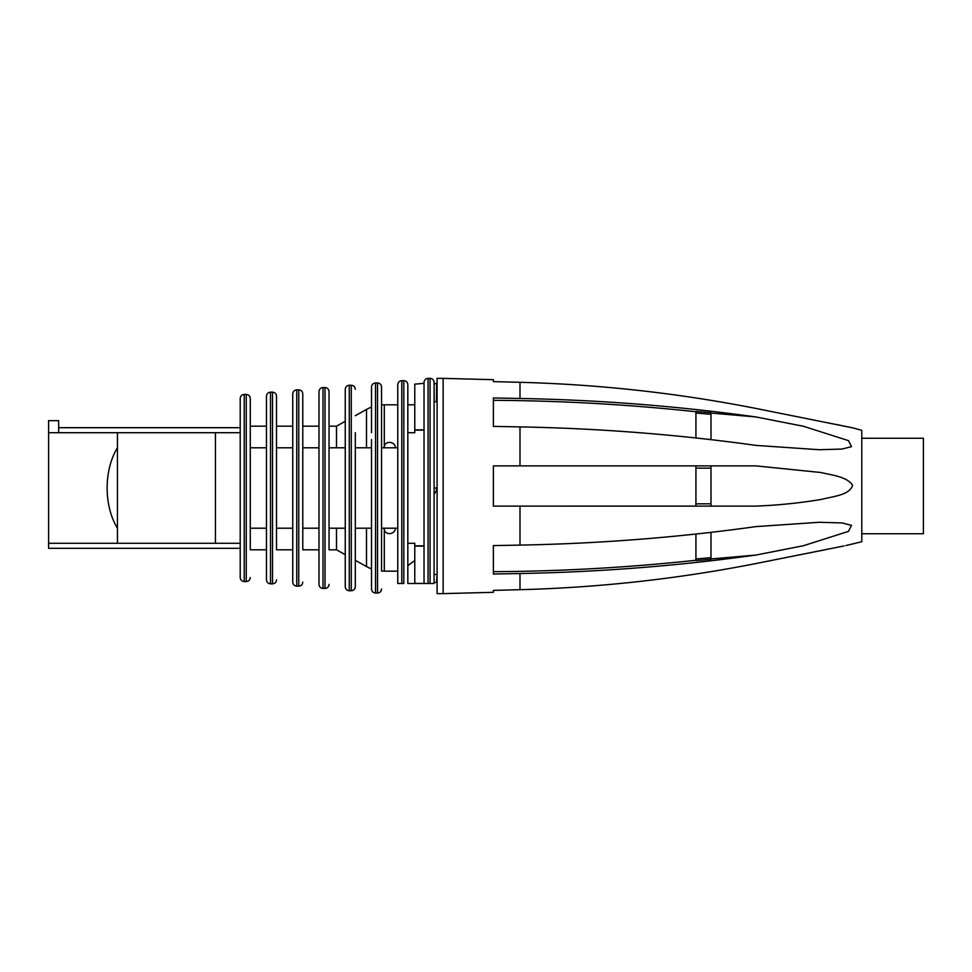 <?xml version="1.0" encoding="UTF-8"?>
<svg xmlns="http://www.w3.org/2000/svg" width="972" height="972" viewBox="0 0 972 972"><rect width="100%" height="100%" fill="white"/><g stroke="black" fill="none" stroke-linecap="round" stroke-linejoin="round"><path stroke-width="1.46" d="M861.787 438.25L923.4 438.25L923.4 533.75L861.787 533.75M845.834 545.571L861.787 541.72L861.787 430.28L852.675 427.85M755.997 465.892L493.387 465.892L493.387 506.108L755.997 506.108C778.171 505.246 800.053 502.998 821.644 499.353C832.409 496.485 849.941 495.246 852.578 485.21C846.819 476.547 831.947 475.199 820.915 472.514L755.997 465.892M755.997 526.605C678.067 537.455 599.408 543.615 519.996 545.098L493.387 545.608L493.387 574.039L519.996 573.529C599.408 572.046 678.067 565.886 755.997 555.036L803.334 545.754L848.471 531.38L851.545 525.378L842.044 522.936L819.335 522.268L755.997 526.605M844.061 545.948L755.997 563.541C678.067 578.875 599.408 587.586 519.996 589.688L493.387 590.393L493.387 592.312L443.135 593.625L443.135 378.375L437.096 378.375L437.096 593.625L443.135 593.625M755.997 416.964C678.067 406.114 599.408 399.954 519.996 398.471L493.387 397.961L493.387 426.392L519.996 426.902C599.396 428.385 678.067 434.545 755.997 445.395L819.323 449.732L842.019 449.064L851.521 446.622L848.495 440.632L803.346 426.246L755.997 416.964L710.994 413.051M755.997 408.459L852.578 427.826L755.997 408.459C678.067 393.125 599.408 384.414 519.996 382.312L493.387 381.607L493.387 379.688L443.135 378.375M849.577 427.206L847.936 426.866M845.591 426.38L843.927 426.028M841.047 425.432L836.455 424.472M519.996 573.529L519.996 589.688L493.387 590.393M710.994 558.949L755.997 555.036M695.928 534.041L695.928 560.577L710.994 559.277L710.994 532.352M695.928 560.261C628.811 567.49 561.294 571.305 493.387 571.682M493.387 465.892L695.928 465.892L695.928 506.096L493.387 506.108M519.996 398.471L519.996 382.312L493.387 381.607M695.928 411.739C628.811 404.51 561.294 400.695 493.387 400.318M695.928 437.959L695.928 411.423L710.994 412.723L710.994 439.648M695.928 558.973L710.994 557.661M707.665 532.741L710.994 532.449M695.928 503.824L710.994 503.824L710.994 506.096M710.994 503.824L710.994 465.904M695.928 468.176L710.994 468.176M707.665 439.259L710.994 439.551M695.928 413.027L710.994 414.339M403.805 380.672L403.805 583.492L401.788 583.492L401.788 380.672L403.805 380.672C406.223 380.878 407.56 382.227 407.827 384.693L407.827 583.492L407.827 543.275L414.777 543.275L414.777 583.467L407.827 583.492M414.777 560.455L407.827 565.68M407.827 384.693L407.827 543.275M414.777 583.407L424.035 583.394L424.035 546.106L414.777 546.143M414.594 583.492L434.083 583.492L434.083 582.483L436.598 582.483L437.096 574.44M407.827 432.71L414.777 432.71L414.777 384.147L424.035 383.333L424.035 429.879L414.777 429.843M428.057 583.492L428.057 378.375C425.627 378.582 424.29 379.93 424.035 382.397L424.035 545.827L414.777 545.863M407.827 404.826L414.777 404.826M401.788 583.492L397.767 583.492L401.788 583.492M424.035 543.275L424.035 583.492M401.788 380.672C399.37 380.878 398.034 382.227 397.767 384.693L397.767 583.492M377.537 382.968L377.537 593.029L375.532 593.029L375.532 382.968L377.537 382.968C379.967 383.187 381.303 384.523 381.559 386.99L381.559 404.935A36.62 36.62 0 0 1 384.305 404.826L397.767 404.826L397.767 432.71M434.083 529.436L434.083 583.492M436.598 574.44L434.083 574.44L434.083 582.483M428.057 378.375L430.061 378.375C432.479 378.582 433.828 379.93 434.083 382.397L434.083 543.275M381.559 386.99L381.559 571.062A36.62 36.62 0 0 0 384.305 571.159L397.767 571.159M383.891 528.209L384.305 529.424C385.568 535.985 395.276 534.321 395.446 528.209M381.559 528.209L397.767 528.209M381.559 404.935L381.559 447.788L397.767 447.788M384.305 404.826L384.305 446.561C385.568 440.012 395.276 441.677 395.446 447.788M434.083 383.551L436.598 383.551L436.598 401.57L434.083 401.825M434.083 432.71L434.083 487.993L436.598 487.993L436.598 489.912M434.217 494.298L434.217 494.298A1.008 1.008 0 0 1 434.217 494.298L436.464 490.41M381.559 543.275L381.559 571.062M384.305 446.561L383.891 447.788M436.598 383.551L436.464 401.582M434.217 401.776L434.083 383.77L436.464 383.576M371.511 439.575L371.511 589.008C371.778 591.474 373.114 592.811 375.532 593.029M375.532 382.968C373.114 383.187 371.778 384.523 371.511 386.99L371.511 432.71M355.302 432.71L355.302 586.711L355.302 560.297L366.493 566.542A36.62 36.62 0 0 0 371.511 568.851M355.302 528.209L371.511 528.209M355.302 447.788L371.511 447.788M355.302 415.688L366.493 409.455A36.62 36.62 0 0 1 371.511 407.134M349.276 590.733L349.276 385.264C346.846 385.483 345.51 386.82 345.254 389.286L345.254 586.711C345.51 589.178 346.846 590.514 349.276 590.733L351.281 590.733C353.699 590.514 355.047 589.178 355.302 586.711M329.046 447.788L345.254 447.788L345.254 528.209L329.046 528.209L329.046 549.812L336.494 549.812L345.254 554.696M336.494 528.209L336.494 549.812M325.025 387.561L325.025 588.437L323.008 588.437L323.008 387.561L325.025 387.561C327.442 387.779 328.779 389.116 329.046 391.582L329.046 426.173L336.494 426.173L345.254 421.289M336.494 426.173L336.494 447.788M329.046 391.582L329.046 549.812M323.008 387.561C320.59 387.779 319.253 389.116 318.986 391.582L318.986 584.415C319.253 586.881 320.59 588.218 323.008 588.437M318.986 528.209L302.778 528.209L302.778 549.812L318.986 549.812M302.778 447.788L318.986 447.788M298.756 389.857L298.756 586.14L296.752 586.14L296.752 389.857L298.756 389.857C301.186 390.076 302.523 391.412 302.778 393.879L302.778 426.173L318.986 426.173M302.778 393.879L302.778 549.812M296.752 389.857C294.334 390.076 292.997 391.412 292.73 393.879L292.73 582.119C292.997 584.585 294.334 585.922 296.752 586.14M292.73 447.788L276.522 447.788L276.522 549.812L292.73 549.812M276.522 528.209L292.73 528.209M272.5 392.153L272.5 583.844L270.495 583.844L270.495 392.153L272.5 392.153C274.942 392.396 276.279 393.733 276.522 396.175L276.522 426.173L292.73 426.173M276.522 396.175L276.522 549.812M270.495 392.153C268.053 392.396 266.705 393.733 266.474 396.175L266.474 579.822C266.705 582.264 268.053 583.601 270.495 583.844M266.474 528.209L250.266 528.209L250.266 549.812L266.474 549.812M250.266 447.788L266.474 447.788M250.266 426.173L250.266 398.471L250.266 432.71L250.266 426.173L266.474 426.173M250.266 432.71L250.266 549.812M244.227 581.535L244.227 394.45C241.785 394.693 240.449 396.029 240.206 398.471L240.206 577.526C240.449 579.968 241.785 581.305 244.227 581.535L246.244 581.535C248.686 581.305 250.023 579.968 250.266 577.526M240.206 432.71L215.456 432.71L215.456 543.275L240.206 543.275M215.456 543.275L48.6 543.275L48.6 548.305L240.206 548.305M215.456 432.71L48.6 432.71L48.6 543.275M48.6 432.71L48.6 420.645L58.648 420.645L58.648 432.71M117.454 432.71L117.454 543.275M117.454 447.764C103.688 470.205 103.688 505.792 117.454 528.233M519.996 465.892L519.996 426.902M519.996 545.098L519.996 506.108M424.035 430.159L414.777 430.134M430.061 378.375L430.061 583.492M384.305 529.424L384.305 571.159M366.493 528.209L366.493 566.542M366.493 409.455L366.493 447.788M349.276 385.264L351.281 385.264L351.281 590.733M244.227 394.45L246.244 394.45L246.244 581.535M377.537 593.029C379.967 592.811 381.303 591.474 381.559 589.008M351.281 385.264C353.699 385.483 355.047 386.82 355.302 389.286M325.025 588.437C327.442 588.218 328.779 586.881 329.046 584.415M298.756 586.14C301.186 585.922 302.523 584.585 302.778 582.119M272.5 583.844C274.942 583.601 276.279 582.264 276.522 579.822M246.244 394.45C248.686 394.693 250.023 396.029 250.266 398.471M58.648 427.692L240.206 427.692"/></g></svg>
